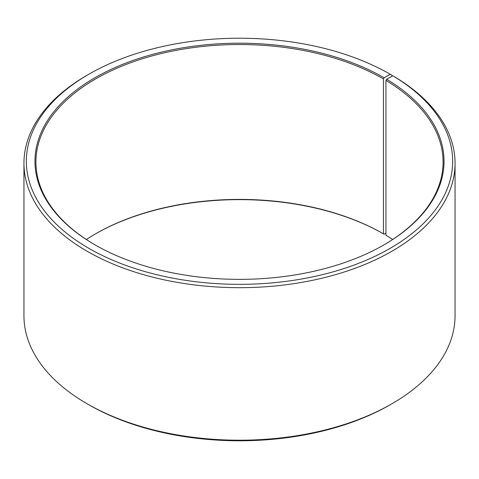 <?xml version="1.0" encoding="UTF-8"?>
<svg xmlns="http://www.w3.org/2000/svg" width="479" height="479" viewBox="0 0 479 479"><rect width="100%" height="100%" fill="white"/><g stroke="black" fill="none" stroke-linecap="round" stroke-linejoin="round"><path stroke-width="0.72" d="M392.642 239.5A203.575 117.535 -0 0 0 385.942 235.291L385.942 80.418A203.575 117.535 -0 0 1 443.075 162.064A203.575 117.535 -0 0 1 383.787 244.973M391.918 76.299L391.918 75.239L390.223 74.257L384.128 77.778A204.533 118.085 -0 0 0 94.872 77.778A204.533 118.085 -0 0 0 94.872 244.775A204.533 118.085 -0 0 0 384.128 244.775A204.533 118.085 -0 0 0 386.631 79.251L385.942 80.418M390.223 74.257A213.155 123.061 -0 0 0 88.777 74.263A213.155 123.061 -0 0 0 88.777 248.296A213.155 123.061 -0 0 0 388.9 249.056A213.155 123.061 -0 0 0 392.828 75.79L386.631 79.251M88.777 74.263L87.082 75.239A215.55 124.444 -0 0 0 23.95 163.237A215.55 124.444 -0 0 0 87.082 251.23A215.55 124.444 -0 0 0 321.99 278.209A215.55 124.444 -0 0 0 455.05 163.237A215.55 124.444 -0 0 0 394.552 76.79L392.828 75.79M23.95 163.237L23.95 315.763A215.55 124.444 -0 0 0 87.082 403.761L88.777 404.743A213.155 123.061 -0 0 0 390.223 404.737L391.918 403.761A215.55 124.444 -0 0 0 455.05 315.763L455.05 163.237M391.918 403.761A215.55 124.444 -0 0 1 87.082 403.761L88.777 404.737A213.155 123.061 -0 0 0 88.777 404.737A213.155 123.061 -0 0 0 88.777 404.743M384.128 77.778L383.451 78.951L383.451 233.83A203.575 117.535 -0 0 0 95.549 233.83A203.575 117.535 -0 0 0 86.358 239.5M383.451 233.83L384.128 234.219A204.533 118.085 -0 0 0 95.213 234.027M384.128 234.219L385.942 233.177M383.451 78.951A203.575 117.535 -0 0 0 161.597 53.474A203.575 117.535 -0 0 0 35.925 162.064A203.575 117.535 -0 0 0 95.213 244.973"/></g></svg>
